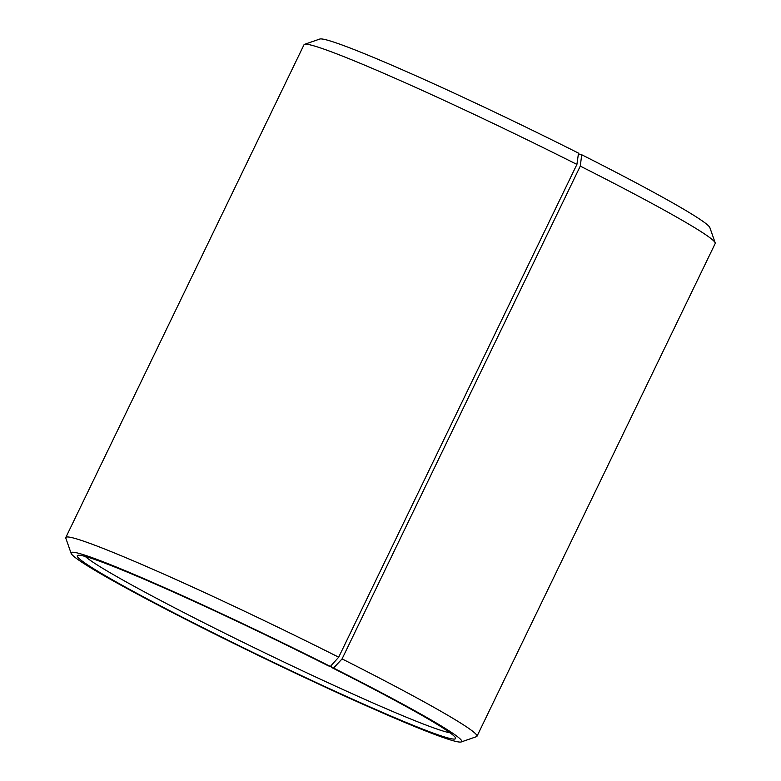 <?xml version="1.0" encoding="UTF-8"?>
<svg xmlns="http://www.w3.org/2000/svg" width="781" height="781" viewBox="0 0 781 781"><rect width="100%" height="100%" fill="white"/><g stroke="black" fill="none" stroke-linecap="round" stroke-linejoin="round"><path stroke-width="1.17" d="M450.051 732.793A205.51 10.397 25.8 0 1 204.807 623.238A205.51 10.397 25.8 0 1 85.256 556.453M331.769 664.885L331.447 667.404L333.575 668.067L342.068 658.9L580.283 166.119L581.718 154.755A216.933 10.973 25.8 0 1 709.87 227.642L715.191 242.842A228.345 11.549 25.8 0 1 715.201 243.496L476.976 736.278A228.345 11.549 25.8 0 1 476.459 736.668L461.239 741.95A216.933 10.973 25.8 0 1 199.282 626.245A216.933 10.973 25.8 0 1 71.13 553.358A216.933 10.973 25.8 0 1 330.363 666.447L338.69 657.192L576.905 164.42L578.506 153.135A216.933 10.973 25.8 0 0 319.761 39.05L304.541 44.332A228.345 11.549 25.8 0 1 576.905 164.42M580.283 166.119A228.345 11.549 25.8 0 1 715.191 242.842M342.068 658.9A228.345 11.549 25.8 0 1 476.976 736.278M333.575 668.067A216.933 10.973 25.8 0 1 461.239 741.95M331.447 667.404A210.079 10.631 25.8 0 1 455.557 737.986A210.079 10.631 25.8 0 1 201.41 626.909A210.079 10.631 25.8 0 1 77.768 555.35A210.079 10.631 25.8 0 1 328.342 665.842L330.363 666.447M71.13 553.358L65.809 538.158A228.345 11.549 25.8 0 1 65.799 537.504A228.345 11.549 25.8 0 1 338.69 657.192M65.799 537.504L304.024 44.722A228.345 11.549 25.8 0 1 304.541 44.332M581.718 154.755L579.59 154.091L578.145 155.663"/></g></svg>
